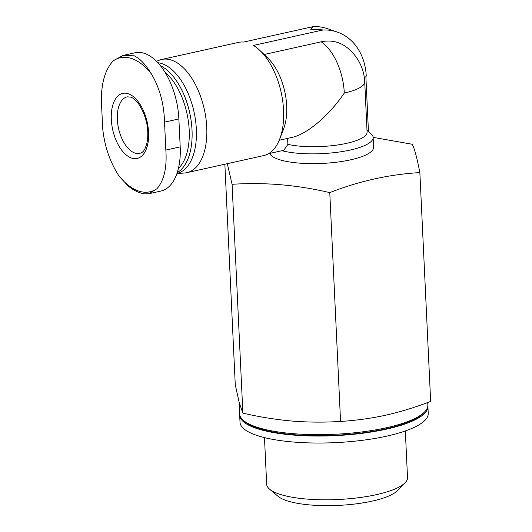 <?xml version="1.0" encoding="UTF-8"?>
<svg xmlns="http://www.w3.org/2000/svg" width="532" height="532" viewBox="0 0 532 532"><rect width="100%" height="100%" fill="white"/><g stroke="black" fill="none" stroke-linecap="round" stroke-linejoin="round"><path stroke-width="0.8" d="M148.933 193.721L160.877 191.068A56.532 29.938 -102.5 0 0 180.195 146.879L178.878 118.949A56.532 29.938 -102.5 0 0 135.022 52.774L123.085 55.428L113.269 60.808C105.403 69.22 101.426 82.334 101.346 100.156L102.663 128.086C104.425 145.801 109.758 161.588 118.669 175.434L127.866 185.741C133.392 190.33 138.992 193.043 144.664 193.874L148.933 193.715L156.927 188.747C164.095 180.494 167.075 167.6 165.844 150.071L164.528 122.141C164.075 104.132 159.74 88.126 151.52 74.121C145.868 64.751 140.102 58.653 134.23 55.82L123.085 55.434M121.968 150.529A33.336 17.656 -102.5 0 0 148.335 140.475A33.336 17.656 -102.5 0 0 128.431 93.805A33.336 17.656 -102.5 0 0 111.554 111.368A33.336 17.656 -102.5 0 0 121.968 150.529M323.343 29.985A57.323 46.211 109.2 0 0 320.636 30.49A57.981 30.703 -102.5 0 0 319.134 29.646L323.343 29.985A57.981 46.743 -70.8 0 1 337.308 32.073L327.586 28.695A57.981 46.743 -70.8 0 0 313.621 26.6A57.323 46.211 109.2 0 0 310.921 27.112L243.703 42.055A57.981 30.703 -102.5 0 0 238.589 42.374L161.768 59.451A57.981 30.703 -102.5 0 0 159.467 60.143L156.461 61.293M337.308 32.073A57.981 46.743 -70.8 0 1 366.262 76.162L365.85 76.249L368.463 131.643M176.943 173.545L184.557 173A57.981 30.703 -102.5 0 0 186.938 172.647L263.752 155.57A57.981 30.703 -102.5 0 0 279.712 139.032A57.981 30.703 -102.5 0 0 260.055 50.6A57.981 30.703 -102.5 0 0 253.425 45.433L320.636 30.49M279.22 140.255L291.948 137.422C306.984 134.31 329.108 115.557 344.304 93.053A46.384 24.565 -102.5 0 0 321.175 41.828L264.111 54.51M321.175 41.828A45.559 36.728 -70.8 0 1 346.724 47.315A46.384 46.384 0 0 1 364.719 81.848A46.384 12.243 -2.7 0 1 344.304 93.053M313.621 26.6L312.397 27.298A57.981 30.703 -102.5 0 0 310.921 27.112M279.712 139.032L283.603 128.884A46.384 24.565 -102.5 0 0 267.875 58.141L260.055 50.6M269.664 153.442A52.183 13.772 -2.7 0 0 324.646 163.291A52.183 13.772 -2.7 0 0 373.604 147.211L373.145 137.436A52.183 13.772 -2.7 0 0 370.977 133.765L367.007 130.42M268.527 153.695L283.243 150.423L283.277 151.055A52.183 13.772 -2.7 0 0 340.679 151.8A52.183 13.772 -2.7 0 0 373.145 137.436M283.277 151.055L287.885 144.385L287.606 138.393M287.885 144.385A46.384 12.243 -2.7 0 0 338.685 144.817A46.384 12.243 -2.7 0 0 367.087 132.122L364.719 81.848M340.566 421.43L329.774 192.617C359.186 181.08 389.218 174.403 419.861 172.594L430.654 401.407C415.878 407.133 400.922 411.721 385.786 415.179C370.764 418.431 355.689 420.513 340.566 421.43C324.4 422.474 308.174 422.342 291.895 421.045C275.609 419.575 259.27 416.935 242.871 413.125L239.247 402.724L235.27 384.796L224.863 164.215M239.686 414.568A94.217 24.864 -2.7 0 0 239.686 415.266L240.012 422.248A94.217 24.864 -2.7 0 0 335.293 442.644A94.217 24.864 -2.7 0 0 428.24 413.371L427.908 406.388A94.217 24.864 -2.7 0 0 427.841 405.697M239.686 415.266A94.217 24.864 -2.7 0 0 334.967 435.661A94.217 24.864 -2.7 0 0 427.908 406.388M239.061 402.006L239.619 413.869A94.217 24.864 -2.7 0 0 243.53 420.493L244.979 421.723A92.767 24.479 -2.7 0 0 334.947 435.282A92.767 24.479 -2.7 0 0 423.239 413.317L424.569 411.954A94.217 24.864 -2.7 0 0 427.841 404.992L427.728 402.511M243.53 420.493A94.217 24.864 -2.7 0 0 334.901 434.265A94.217 24.864 -2.7 0 0 424.569 411.954M264.477 437.603L266.678 484.246A70.503 18.607 -2.7 0 0 269.604 489.201L278.05 496.323A62.084 16.379 -2.7 0 0 338.252 505.4A62.084 16.379 -2.7 0 0 397.344 490.697L405.078 482.81A70.503 18.607 -2.7 0 0 407.525 477.603L405.324 430.967M269.604 489.201A70.503 18.607 -2.7 0 0 337.98 499.508A70.503 18.607 -2.7 0 0 405.078 482.81M419.861 172.594C417.095 158.19 414.554 148.747 412.253 144.258L373.138 137.356M242.871 413.125L232.085 184.311C264.411 182.13 296.976 184.897 329.774 192.617M227.337 163.67L232.085 184.311M186.938 172.647A57.981 30.703 -102.5 0 0 205.931 118.383A57.981 30.703 -102.5 0 0 171.716 60.189A57.981 30.703 -102.5 0 0 161.768 59.451M319.134 29.646L310.755 29.28L312.397 27.298M177.003 173.372L177.016 173.372A56.532 29.938 -102.5 0 0 195.543 120.465A56.532 29.938 -102.5 0 0 162.18 63.72A56.532 29.938 -102.5 0 0 157.838 62.723M177.276 172.548A56.532 29.938 -102.5 0 0 190.902 119.148A56.532 29.938 -102.5 0 0 160.431 65.735M178.433 168.418A54.483 28.848 -102.5 0 0 188.355 121.203A54.483 28.848 -102.5 0 0 164.893 72.093M151.52 74.121A68.628 36.342 -102.5 0 0 113.269 60.808M118.669 175.434A68.628 36.342 -102.5 0 0 156.927 188.747M127.254 96.824A28.987 15.355 -102.5 0 0 118.556 128.458A28.987 15.355 -102.5 0 0 139.836 153.422C141.938 152.205 144.638 152.903 147.337 141.146C148.993 128.185 146.234 115.963 139.045 104.472C135.547 99.989 132.734 97.536 130.599 97.11L127.254 96.824M178.878 118.949L164.528 122.141M180.195 146.879L165.844 150.071"/></g></svg>
